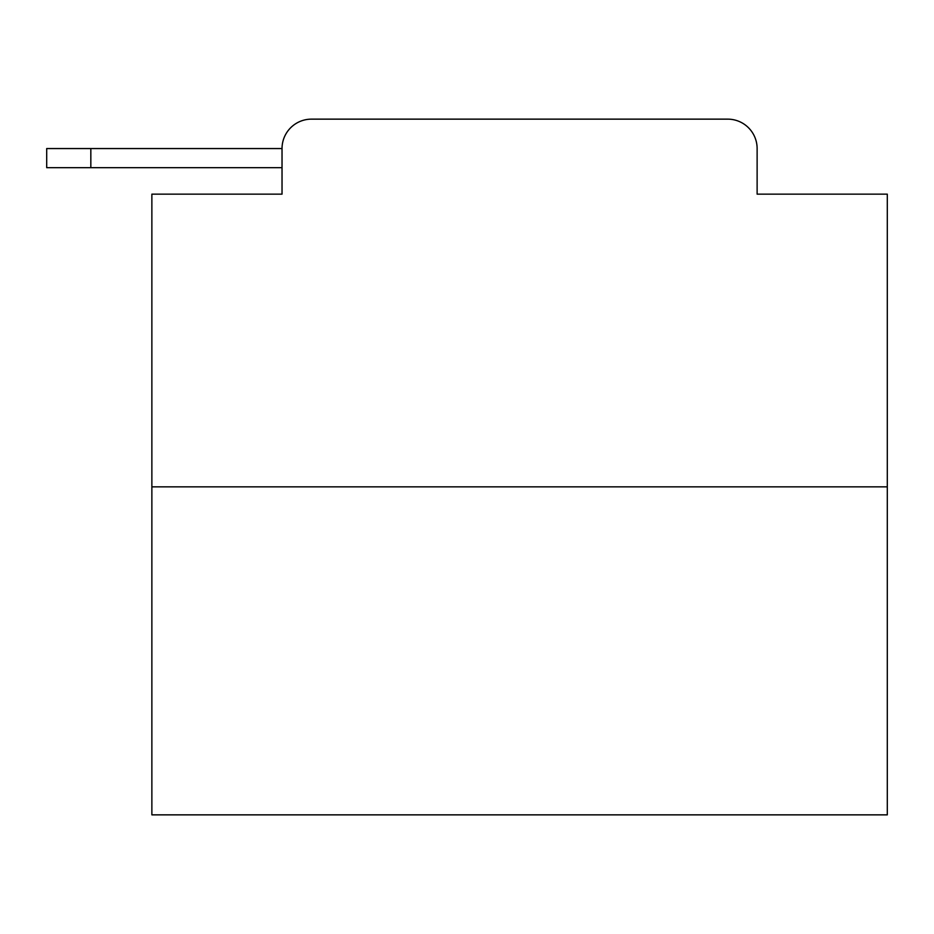 <?xml version="1.0" encoding="UTF-8"?>
<svg xmlns="http://www.w3.org/2000/svg" width="934" height="934" viewBox="0 0 934 934"><rect width="100%" height="100%" fill="white"/><g stroke="black" fill="none" stroke-linecap="round" stroke-linejoin="round"><path stroke-width="1.4" d="M282.033 148.553L282.033 194.155L282.033 167.676L46.7 167.676L46.7 148.553L282.033 148.553A29.421 29.421 0 0 1 311.454 119.143L404.854 119.143M887.3 486.859L151.868 486.859L151.868 814.857L887.3 814.857L887.3 194.155L757.124 194.155L757.124 148.553A29.421 29.421 0 0 0 727.714 119.143L311.454 119.143M151.868 486.859L151.868 194.155L282.033 194.155M634.314 119.143L727.714 119.143M757.124 194.155L757.124 148.553M90.831 148.553L90.831 167.676"/></g></svg>
